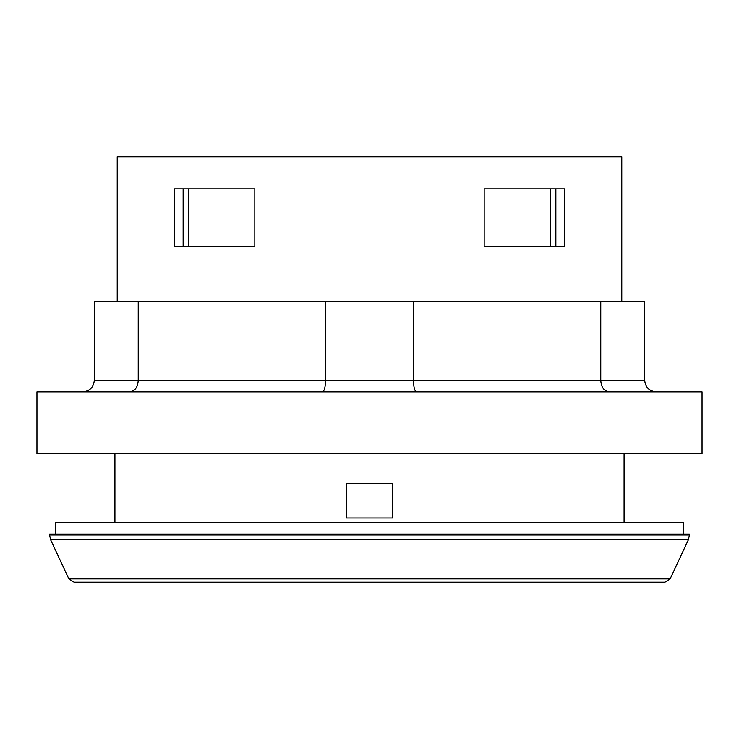 <?xml version="1.0" encoding="UTF-8"?>
<svg xmlns="http://www.w3.org/2000/svg" width="739" height="739" viewBox="0 0 739 739"><rect width="100%" height="100%" fill="white"/><g stroke="black" fill="none" stroke-linecap="round" stroke-linejoin="round"><path stroke-width="1.11" d="M621.776 301.272L621.776 156.779L117.224 156.779L117.224 301.272M392.437 518.002L346.563 518.002L346.563 483.602L392.437 483.602L392.437 518.002M254.826 188.888L254.826 246.226L174.561 246.226L174.561 188.888L254.826 188.888L254.826 246.226M188.639 188.888L188.639 246.226M183.143 188.888L183.143 246.226M484.174 246.226L484.174 188.888L564.439 188.888L564.439 246.226L484.174 246.226M550.361 246.226L550.361 188.888M555.857 188.888L555.857 246.226M702.05 391.864L36.95 391.864L36.95 453.783L702.05 453.783L702.05 391.864M322.481 391.864C324.338 391.171 325.363 387.347 325.548 380.391L325.548 301.272L94.287 301.272L94.287 380.391C93.594 387.347 89.77 391.171 82.823 391.864M129.842 391.864C134.932 391.171 137.731 387.347 138.239 380.391L138.239 301.272M416.519 391.864C414.662 391.171 413.637 387.347 413.452 380.391L413.452 301.272L325.548 301.272M609.158 391.864C604.068 391.171 601.269 387.347 600.761 380.391L600.761 301.272L413.452 301.272M656.177 391.864C649.23 391.171 645.406 387.347 644.713 380.391L644.713 301.272L600.761 301.272M114.924 453.783L114.924 522.584M688.36 539.803L670.125 578.905L664.924 582.221L74.076 582.221L68.875 578.905L50.64 539.803L49.568 534.953L689.432 534.953L688.36 539.803L50.64 539.803M49.568 534.953L49.568 534.057L689.432 534.057L689.432 534.953M55.296 534.057L55.296 522.584L683.704 522.584L683.704 534.057M644.713 380.391L94.287 380.391M670.125 578.905L68.875 578.905M624.076 453.783L624.076 522.584"/></g></svg>
